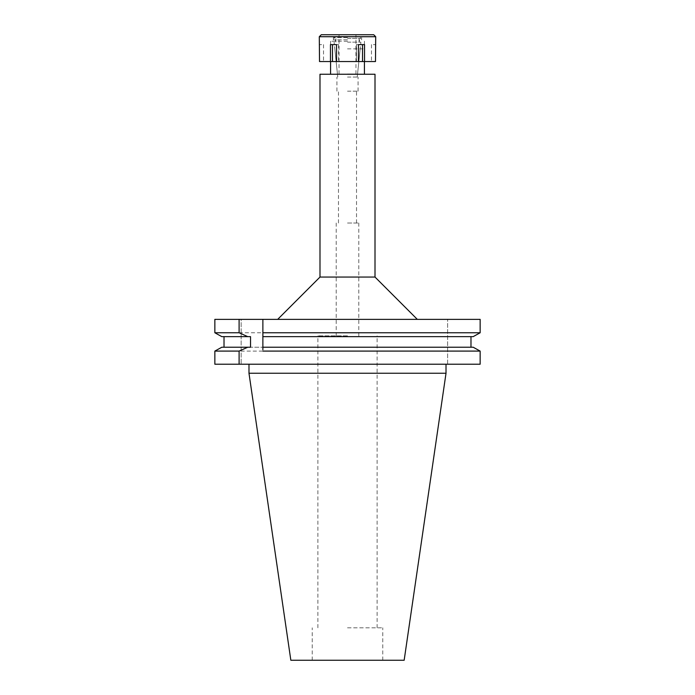 <?xml version="1.0" encoding="UTF-8"?>
<svg xmlns="http://www.w3.org/2000/svg" width="695" height="695" viewBox="0 0 695 695"><rect width="100%" height="100%" fill="white"/><g stroke="black" fill="none" stroke-linecap="round" stroke-linejoin="round"><path stroke-width="0.52" stroke-dasharray="3.48 2.61" d="M404.16 660.25L290.84 660.25M347.5 627.811L382.763 627.811L347.5 627.811M347.5 335.867L317.884 335.867L347.5 335.867M347.5 223.034L358.785 223.034L347.5 223.034M347.5 91.167L358.081 91.167L347.5 91.167M347.5 77.058L358.081 77.058L347.5 77.058M347.5 48.85L364.423 48.85L347.5 48.85M319.995 74.243L375.005 74.243M375.005 277.053L319.995 277.053M214.851 319.361L241.156 319.361L241.156 364.215L241.156 319.361L214.851 319.361L480.149 319.361L447.632 319.361L480.149 319.361L480.149 332.766L214.851 332.766M262.875 334.069L262.875 335.364M262.875 336.641L262.875 347.222L473.182 347.222L470.984 347.222L470.984 336.641L473.182 336.641L262.875 336.641M262.875 348.482L262.875 349.776M214.851 364.215L480.149 364.215L447.632 364.215L447.632 319.361L447.632 364.215L480.149 364.215L480.149 351.088L214.851 351.088M470.984 336.641L473.182 336.641M250.539 336.641L224.016 336.641L224.016 347.222L221.818 347.222L473.182 347.222M224.016 336.641L221.818 336.641M470.984 347.222L221.818 347.222M224.016 347.222L250.539 347.222M446.016 373.241L248.984 373.241M347.5 74.243L357.525 74.243L347.5 74.243M347.5 42.143L360.896 42.143L347.5 42.143M347.5 73.957L356.248 73.957L347.5 73.957M321.264 34.75L373.736 34.75M347.5 38.416L360.757 38.416L347.5 38.416M375.708 44.619L375.482 61.551L319.518 61.551L323.522 61.551L319.518 61.551L319.292 44.619M336.562 61.551L338.569 61.551L336.562 61.551L336.562 44.619L330.455 44.619L332.462 44.619L330.455 44.619L330.455 61.551M347.5 61.551L364.423 61.551L347.5 61.551M356.431 44.619L358.438 44.619L356.431 44.619L356.431 61.551L356.431 44.619L362.538 44.619L356.431 44.619M358.438 61.551L358.438 44.619L364.545 44.619L362.538 44.619L364.545 44.619L364.545 61.551M319.292 36.722L375.708 36.722M332.462 44.619L338.569 44.619L332.462 44.619L332.462 61.551M338.569 44.619L338.569 61.551L338.569 44.619M323.522 44.619L323.522 61.551L323.522 44.619L319.518 44.619L323.522 44.619M347.5 34.75L336.354 34.75L347.5 34.75M347.5 37.573L333.4 37.573L347.5 37.573M347.5 39.824L333.4 39.824L347.5 39.824M347.5 41.24L330.577 41.24L347.5 41.24M362.538 44.619L362.538 61.551M371.478 44.619L371.478 61.551L371.478 44.619L375.482 44.619L371.478 44.619M382.763 660.25L382.763 627.811M312.237 660.25L312.237 627.811M377.116 627.811L377.116 335.867M317.884 627.811L317.884 335.867M358.785 335.867L358.785 223.034M336.215 335.867L336.215 223.034M356.526 223.034L356.526 91.167M338.474 223.034L338.474 91.167M358.081 91.167L358.081 77.058M336.919 91.167L336.919 77.058M357.23 77.058L360.192 48.85M337.77 77.058L334.808 48.85M364.423 41.24L364.423 48.85M330.577 41.24L330.577 48.85M357.525 74.243L360.896 42.143M337.475 74.243L334.104 42.143M355.962 73.957L355.962 34.75M339.038 73.957L339.038 34.75M360.271 37.573L360.757 38.416M334.729 37.573L334.243 38.416M359.063 42.143L359.063 38.416M335.937 42.143L335.937 38.416M333.4 39.824L333.4 37.573M361.6 39.824L361.6 37.573M335.511 41.24L335.511 39.824M359.489 41.24L359.489 39.824"/><path stroke-width="1.04" d="M375.005 74.243L319.995 74.243L319.995 277.053L375.005 277.053L375.005 74.243M262.875 334.069L262.875 319.361L262.875 332.766L480.149 332.766L480.149 319.361L214.851 319.361L214.851 332.766L221.818 336.641L214.851 332.766L214.851 319.361M262.875 332.766L262.875 336.641L473.182 336.641L480.149 332.766L473.182 336.641M262.875 349.776L262.875 335.364M473.182 347.222L480.149 351.088L473.182 347.222L262.875 347.222L262.875 348.482M262.875 351.088L480.149 351.088L480.149 364.215L239.106 364.215L239.106 351.088L214.851 351.088L214.851 364.215L214.851 351.088L221.818 347.222L214.851 351.088M470.984 336.641L470.984 347.222M224.016 347.222L224.016 336.641M214.851 332.766L239.106 332.766L239.106 319.361M221.818 336.641L250.539 336.641L250.539 347.222L247.759 347.222L239.106 351.088M247.759 336.641L239.106 332.766M214.851 364.215L239.106 364.215M247.759 347.222L221.818 347.222M446.016 373.241L404.16 660.25L290.84 660.25L248.984 373.241L446.016 373.241L446.016 364.215M358.438 61.551L375.482 61.551L375.708 36.722L319.292 36.722L319.518 61.551L358.438 61.551L358.438 44.619L364.545 44.619L364.545 61.551M362.538 44.619L362.538 61.551M336.562 61.551L336.562 44.619L330.455 44.619L330.455 61.551M332.462 44.619L332.462 61.551M375.708 36.722L373.736 34.75L321.264 34.75L319.292 36.722M364.423 74.243L364.423 61.551M330.577 74.243L330.577 61.551M319.995 277.053L277.687 319.361M375.005 277.053L417.313 319.361M248.984 373.241L248.984 364.215"/></g></svg>
